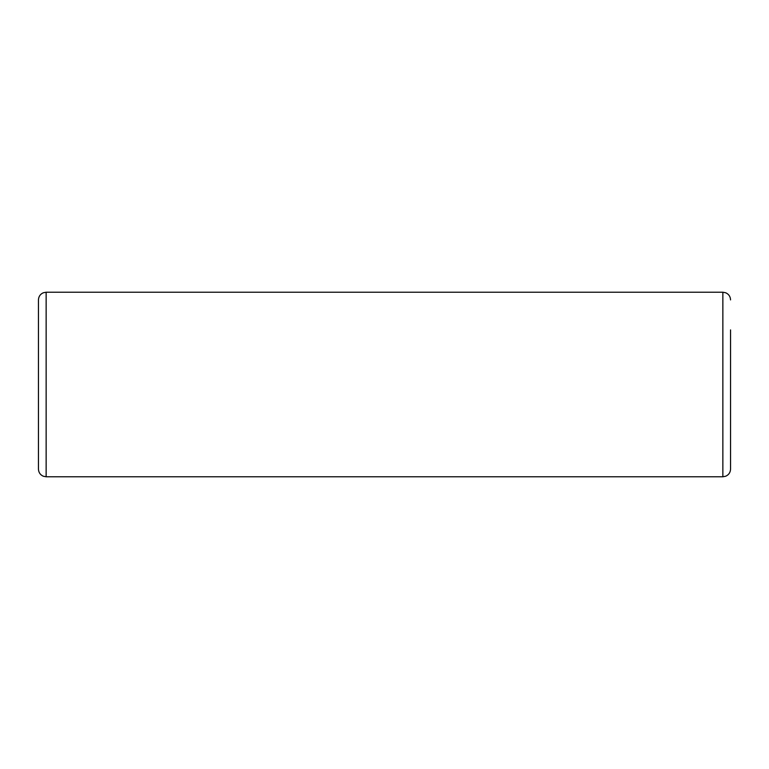<?xml version="1.0" encoding="UTF-8"?>
<svg xmlns="http://www.w3.org/2000/svg" width="769" height="769" viewBox="0 0 769 769"><rect width="100%" height="100%" fill="white"/><g stroke="black" fill="none" stroke-linecap="round" stroke-linejoin="round"><path stroke-width="1.15" d="M730.55 439.099L730.55 329.901M730.55 384.5L730.55 469.09L730.55 384.5M46.14 292.22L46.14 476.78L43.256 476.213C40.209 474.819 38.604 472.435 38.45 469.09L38.45 299.91C38.604 296.565 40.209 294.181 43.256 292.787L46.14 292.22L722.86 292.22L725.744 292.787C728.791 294.181 730.396 296.565 730.55 299.91M46.14 476.78L722.86 476.78L722.86 292.22M722.86 476.78L725.744 476.213C728.791 474.819 730.396 472.435 730.55 469.09"/></g></svg>
